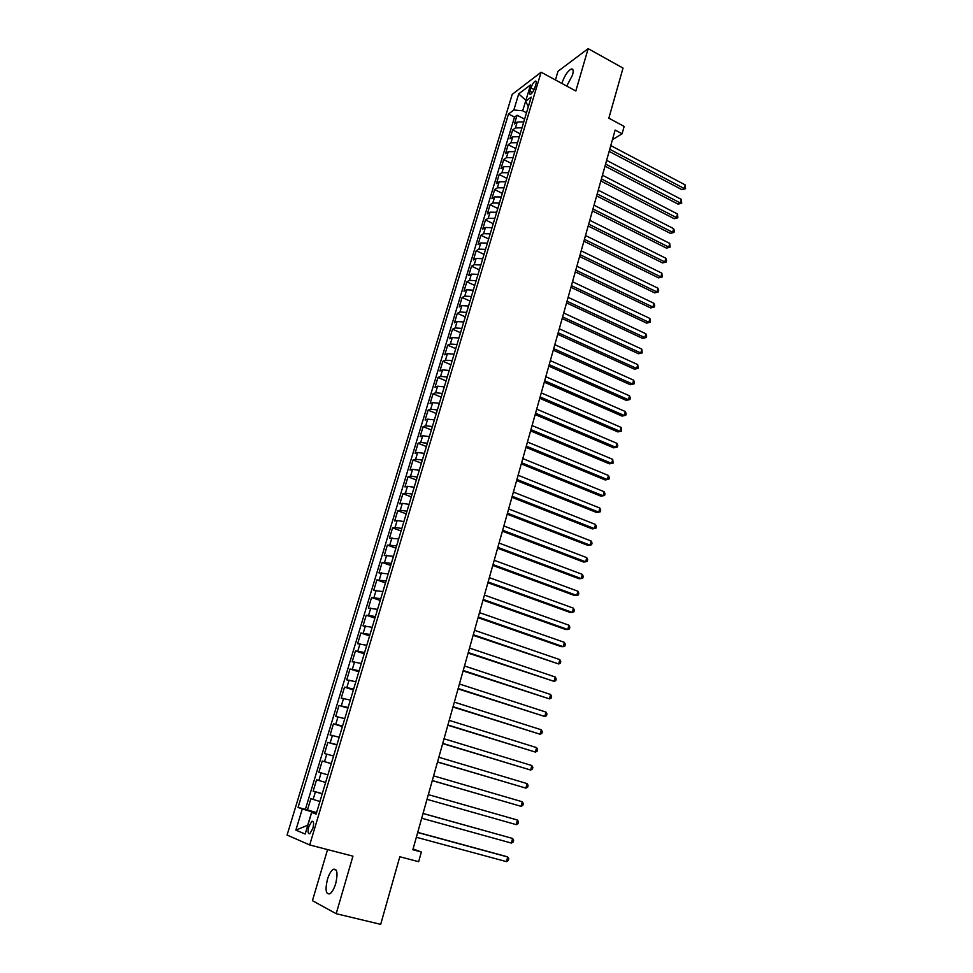 <?xml version="1.0" encoding="UTF-8"?>
<svg xmlns="http://www.w3.org/2000/svg" width="973" height="973" viewBox="0 0 973 973"><rect width="100%" height="100%" fill="white"/><g stroke="black" fill="none" stroke-linecap="round" stroke-linejoin="round"><path stroke-width="1.46" d="M335.709 883.557C338.057 873.146 337.23 868.403 333.204 869.303C330.954 870.908 329.032 874.301 327.414 879.495C325.031 889.894 325.87 894.649 329.92 893.786C332.17 892.168 334.092 888.763 335.709 883.557M566.736 86.062L572.513 75.091C573.681 70.676 573.255 68.645 571.26 68.998C567.673 71.029 564.632 75.602 562.114 82.693L561.908 83.459M312.88 828.315C314.109 823.146 313.744 820.835 311.798 821.346L308.806 826.673C307.577 831.83 307.93 834.153 309.888 833.642L312.88 828.315M327.56 849.575L312.43 900.682L336.184 913.708L380.674 924.35L399.806 856.751L418.658 861.701L421.358 852.007L413.075 848.955M512.212 94.381L287.084 835.041L309.694 844.953L541.11 72.209L512.212 94.381M541.11 72.209L575.834 90.988L588.154 48.65L557.991 71.309L555.437 79.956M588.154 48.65L623.024 68.086L608.843 118.183L624.155 126.417L622.088 133.787L615.143 130.066L412.844 849.745L421.358 852.007M523.778 121.868L517.21 122.026L514.425 124.033L517.077 115.228L524.593 119.156M522.002 127.791L515.435 127.937L512.649 129.932L520.19 133.824M512.649 129.932L509.974 138.786L512.747 136.828L519.327 136.707M514.851 151.642L508.271 151.715L505.498 153.612L508.186 144.709L515.763 148.577M510.339 166.663L503.759 166.687L500.998 168.536L503.698 159.572L511.311 163.415M505.814 181.769L499.21 181.756L496.461 183.556L499.185 174.532L506.836 178.351M501.253 196.972L494.649 196.911L491.912 198.65L494.649 189.577L502.336 193.372M496.668 212.272L490.051 212.163L487.327 213.853L490.076 204.719L497.799 208.49M492.046 227.658L485.43 227.5L482.717 229.129L485.478 219.947L493.238 223.681M487.4 243.141L480.784 242.934L478.071 244.515L480.857 235.271L488.653 238.981M482.73 258.709L476.101 258.465L473.401 259.986L476.211 250.693L484.031 254.367M478.035 274.386L471.394 274.094L468.706 275.554L471.528 266.201L479.397 269.849M473.304 290.149L466.663 289.82L463.987 291.207L466.821 281.805L474.727 285.417M468.536 306.021L461.895 305.631L459.232 306.969L462.09 297.495L470.02 301.095M463.756 321.978L457.103 321.552L454.452 322.817L457.322 313.294L465.289 316.857M458.94 338.045L452.275 337.57L449.635 338.774L452.53 329.19L460.533 332.717M454.087 354.208L447.422 353.673L444.795 354.829L447.702 345.184L455.741 348.675M449.21 370.47L442.533 369.898L439.918 370.981L442.849 361.275L450.925 364.741M444.296 386.84L437.619 386.208L435.016 387.23L437.959 377.463L446.084 380.893M439.358 403.309L432.669 402.627L430.078 403.576L433.046 393.761L441.207 397.154M434.384 419.886L427.694 419.156L425.116 420.032L428.096 410.144L436.293 413.513M429.385 436.573L422.683 435.782L420.117 436.597L423.121 426.648L431.355 429.981M424.35 453.357L417.648 452.506L415.094 453.26L418.11 443.25L426.393 446.546M419.278 470.251L412.564 469.351L410.034 470.032L413.075 459.949L421.394 463.221M414.182 487.242L407.468 486.293L404.938 486.901L408.003 476.77L416.359 479.993M409.049 504.355L402.323 503.345L399.818 503.892L402.895 493.688L411.287 496.875M403.88 521.577L397.154 520.519L394.661 520.981L397.762 510.716L406.191 513.866M398.687 538.908L389.468 538.178L392.581 527.853L401.071 530.966M393.457 556.349L384.25 555.498L387.388 545.087L395.902 548.176M388.191 573.912L378.984 572.915L382.146 562.455L390.708 565.495M382.888 591.584L373.693 590.453L376.879 579.92L385.478 582.924M377.548 609.366L368.378 608.101L371.577 597.507L380.224 600.475M372.173 627.281L363.014 625.87L366.237 615.204L374.921 618.123M366.772 645.294L357.614 643.749L360.861 633.009L369.594 635.904M361.336 663.44L352.19 661.749L355.449 650.937L364.23 653.783M355.85 681.708L346.716 679.872L350 668.986L358.83 671.796M350.341 700.086L341.219 698.115L344.527 687.157L353.394 689.918M344.783 718.597L335.673 716.469L339.005 705.437L347.92 708.162M339.2 737.23L330.102 734.956L333.447 723.851L342.411 726.527M333.569 755.985L324.483 753.552L327.865 742.375L336.865 745.014M318.84 772.282L327.913 774.849L318.84 772.282L322.233 761.032L331.282 763.623M325.627 782.45L316.566 779.811L313.148 791.134L322.27 793.652M530.93 87.911L529.944 91.194C529.324 93.481 529.519 94.503 530.528 94.272C532.207 93.213 533.678 90.951 534.907 87.461L535.904 84.152C536.512 81.89 536.33 80.868 535.332 81.1C533.642 82.158 532.17 84.432 530.93 87.911L534.092 89.601M316.334 813.44L311.676 812.443L316.14 814.097L531.209 97.105L525.639 101.253L528.339 106.665M311.676 812.443L305.181 834.043L295.865 830.127L302.275 808.952L298.054 807.395L508.526 113.963L513.829 110.022L518.718 93.882L530.565 84.87L525.639 101.253M517.077 115.228L514.535 117.101L305.388 809.366L316.59 812.589M319.91 801.509L310.861 798.711L307.419 810.12M322.209 793.871L313.148 791.134M322.233 761.032L331.306 763.513M327.865 742.375L336.95 744.71M333.447 723.851L342.557 726.028M339.005 705.437L348.127 707.48M344.527 687.157L353.649 689.042M350 668.986L359.146 670.725M355.449 650.937L364.595 652.542M360.861 633.009L370.02 634.469M366.237 615.204L375.408 616.517M371.577 597.507L380.759 598.687M376.879 579.92L386.074 580.966M382.146 562.455L391.353 563.367M387.388 545.087L396.595 545.877M392.581 527.853L395.074 527.415L401.813 528.497M397.762 510.716L400.268 510.205L406.982 511.239M402.895 493.688L405.413 493.104L412.126 494.077M408.003 476.77L410.533 476.113L417.247 477.038M413.075 459.949L415.617 459.232L422.318 460.095M418.11 443.25L420.677 442.46L427.378 443.274M423.121 426.648L425.688 425.785L432.389 426.551M428.096 410.144L430.686 409.232L437.376 409.925M433.046 393.761L435.649 392.764L442.326 393.42M437.959 377.463L440.574 376.405L447.252 377.013M442.849 361.275L445.464 360.156L452.141 360.703M447.702 345.184L450.341 344.004L456.994 344.503M452.53 329.19L455.169 327.95L461.834 328.4M457.322 313.294L459.974 311.992L466.626 312.394M462.09 297.495L464.753 296.133L471.406 296.485M466.821 281.805L469.509 280.37L476.138 280.674M471.528 266.201L474.228 264.705L480.857 264.972M476.211 250.693L478.911 249.137L485.539 249.356M480.857 235.271L483.581 233.666L490.197 233.836M485.478 219.947L488.203 218.293L494.819 218.414M490.076 204.719L492.812 203.004L499.417 203.077M494.649 189.577L497.398 187.801L503.99 187.838M499.185 174.532L501.946 172.708L508.538 172.695M503.698 159.572L506.471 157.687L513.051 157.638M508.186 144.709L510.959 142.763L517.539 142.666M525.858 100.511L522.671 110.776L513.829 110.022M526.502 112.783L522.671 110.776M336.184 913.708L352.944 856.155L309.694 844.953M612.431 139.723L622.088 133.787M525.894 100.365L518.718 93.882M316.456 813.027L311.774 811.762L307.711 825.262L295.865 830.127M514.535 117.101L508.526 113.963M305.388 809.366L298.054 807.395M302.275 808.952L311.774 811.762M609.147 151.387L681.939 189.674L684.238 188.507L609.743 149.27M685.187 184.894L685.539 188.677L684.238 188.507L685.187 184.894L610.776 145.585M685.539 188.677L681.939 189.674M604.999 166.14L678.108 204.16L680.395 203.029L605.583 164.06M681.355 199.392L681.72 203.175L680.395 203.029L681.355 199.392L606.629 160.35M681.72 203.175L678.108 204.16M600.827 180.978L674.253 218.73L676.539 217.636L601.399 178.935M677.512 213.975L677.865 217.757L676.539 217.636L677.512 213.975L602.445 175.213M677.865 217.757L674.253 218.73M596.631 195.901L670.385 233.386L672.659 232.328L597.191 193.907M673.632 228.643L674.386 230.954L673.997 232.425L672.659 232.328L673.632 228.643L598.249 190.161M673.997 232.425L670.385 233.386M592.411 210.91L666.481 248.127L668.755 247.106L592.958 208.964M669.74 243.396L670.105 247.166L668.755 247.106L669.74 243.396L594.016 205.194M670.105 247.166L666.481 248.127M588.166 226.016L662.564 262.941L664.839 261.968L588.701 224.118M665.824 258.234L666.59 260.521L666.189 262.017L664.839 261.968L665.824 258.234L589.772 220.312M666.189 262.017L662.564 262.941M583.897 241.207L658.612 277.864L660.886 276.916L584.42 239.346M661.871 273.17L662.26 276.94L660.886 276.916L661.871 273.17L585.491 235.539M662.26 276.94L658.612 277.864M579.604 256.495L654.647 292.861L656.921 291.949L580.115 254.683M657.906 288.178L658.697 290.441L658.295 291.949L656.921 291.949L657.906 288.178L581.185 250.839M658.295 291.949L654.647 292.861M575.274 271.868L650.657 307.942L652.919 307.079L575.773 270.105M653.917 303.284L654.707 305.534L654.306 307.054L652.919 307.079L653.917 303.284L576.867 266.237M654.306 307.054L650.657 307.942M570.932 287.339L646.644 323.121L648.906 322.294L571.419 285.624M649.915 318.475L650.305 322.245L648.906 322.294L649.915 318.475L572.501 281.732M650.305 322.245L646.644 323.121M566.554 302.907L642.606 338.385L644.856 337.595L567.028 301.229M645.877 333.763L646.68 335.989L646.267 337.522L644.856 337.595L645.877 333.763L568.123 297.324M646.267 337.522L642.606 338.385M562.151 318.572L638.543 353.746L640.793 352.992L562.613 316.943M641.815 349.137L642.216 352.895L640.793 352.992L641.815 349.137L563.72 313.002M642.216 352.895L638.543 353.746M557.724 334.323L634.457 369.193L636.707 368.487L558.174 332.742M637.729 364.607L638.142 368.353L636.707 368.487L637.729 364.607L559.28 328.789M638.142 368.353L634.457 369.193M553.272 350.171L630.346 384.736L632.596 384.067L553.698 348.65M633.618 380.163L634.445 382.353L634.031 383.909L632.596 384.067L633.618 380.163L554.817 344.661M634.031 383.909L630.346 384.736M548.784 366.128L626.211 400.365L628.449 399.745L549.198 364.644M629.482 395.816L630.322 397.981L629.908 399.55L628.449 399.745L629.482 395.816L550.329 360.63M629.908 399.55L626.211 400.365M544.272 382.17L622.051 416.091L624.289 415.507L544.673 380.735M625.335 411.555L626.174 413.72L625.748 415.301L624.289 415.507L625.335 411.555L545.817 376.709M625.748 415.301L622.051 416.091M539.735 398.322L617.867 431.915L620.093 431.367L540.124 396.935M621.151 427.402L621.577 431.136L620.093 431.367L621.151 427.402L541.268 392.885M621.577 431.136L617.867 431.915M535.174 414.559L613.659 447.835L615.885 447.337L535.539 413.233M616.943 443.335L617.794 445.464L617.369 447.069L615.885 447.337L616.943 443.335L536.695 409.147M617.369 447.069L613.659 447.835M530.577 430.905L609.426 463.853L611.64 463.391L530.93 429.64M612.71 459.365L613.148 463.099L611.64 463.391L612.71 459.365L532.085 425.529M613.148 463.099L609.426 463.853M525.955 447.361L605.17 479.957L607.371 479.543L526.296 446.133M608.441 475.493L609.317 477.609L608.891 479.215L607.371 479.543L608.441 475.493L527.451 441.997M521.297 463.914L600.876 496.169L603.078 495.792L521.625 462.747M604.16 491.73L605.036 493.822L604.61 495.439L603.078 495.792L604.16 491.73L522.793 458.587M516.614 480.565L596.558 512.479L598.76 512.151L516.931 479.458M599.842 508.052L600.73 510.132L600.305 511.774L598.76 512.151L599.842 508.052L518.11 475.262M511.907 497.325L592.229 528.886L594.418 528.607L512.199 496.266M595.512 524.483L596.4 526.551L595.962 528.193L594.418 528.607L595.512 524.483L513.391 492.058M507.164 514.194L587.862 545.391L590.052 545.16L507.444 513.197M591.146 541.012L592.046 543.056L591.608 544.722L590.052 545.16L591.146 541.012L508.636 508.952M502.396 531.173L583.459 562.005L585.649 561.81L502.664 530.224M586.755 557.638L587.668 559.682L587.218 561.348L585.649 561.81L586.755 557.638L503.856 525.955M497.592 548.249L579.044 578.716L581.222 578.582L497.835 547.361M582.328 574.374L583.253 576.393L582.803 578.071L581.222 578.582L582.328 574.374L499.052 543.068M492.764 565.447L574.593 595.537L576.77 595.44L492.995 564.608M577.889 591.219L578.813 593.226L578.363 594.904L576.77 595.44L577.889 591.219L494.211 560.29M487.899 582.742L570.117 612.455L572.282 612.406L488.118 581.976M573.413 608.161L574.35 610.144L573.9 611.847L572.282 612.406L573.413 608.161L489.334 577.621M482.997 600.159L565.617 629.482L567.782 629.495L483.204 599.441M568.913 625.213L569.85 627.184L569.4 628.899L567.782 629.495L568.913 625.213L484.432 595.062M478.071 617.685L561.08 646.619L563.233 646.668L478.254 617.028M564.376 642.362L565.325 644.321L564.875 646.048L563.233 646.668L564.376 642.362L479.494 612.625M473.121 635.32L558.672 663.963L473.279 634.724M559.816 659.633L560.776 661.567L560.326 663.306L558.672 663.963L559.816 659.633L474.532 630.285M468.122 653.078L554.075 681.368L468.281 652.542M555.23 677.001L556.203 678.935L555.741 680.674L554.075 681.368L555.23 677.001L469.533 648.079M463.112 670.944L549.453 698.882L463.233 670.47M550.609 694.491L551.594 696.4L551.132 698.152L549.453 698.882L550.609 694.491L464.498 665.982M458.052 688.92L544.795 716.505L458.161 688.519M545.962 712.09L546.96 713.975L546.485 715.739L544.795 716.505L545.962 712.09L459.438 683.995M452.968 707.018L540.112 734.238L453.053 706.678M541.292 729.786L542.289 731.672L541.815 733.447L540.112 734.238L541.292 729.786L454.342 702.129M447.835 725.25L535.405 752.08L447.921 724.97M536.585 747.617L537.595 749.465L537.12 751.253L535.405 752.08L536.585 747.617L449.21 720.385M442.691 743.591L530.662 770.044L442.739 743.372M531.842 765.544L532.863 767.381L532.389 769.181L530.662 770.044L531.842 765.544L444.041 738.762M437.497 762.041L525.882 788.13L437.534 761.908M527.074 783.593L528.108 785.418L527.634 787.23L525.882 788.13L527.074 783.593L438.847 757.262M432.267 780.626L521.078 806.325L432.292 780.553M522.282 801.764L523.316 803.564L522.842 805.389L521.078 806.325L522.282 801.764L433.605 775.882M517.454 820.044L518.5 821.832L518.013 823.669L516.237 824.642L427.013 799.332L516.237 824.642L517.454 820.044L428.339 794.625M423.036 813.501L512.589 838.458L511.372 843.068L421.698 818.232M423.048 813.452L512.589 838.458L513.647 840.222L513.16 842.059L511.372 843.068M417.697 832.499L507.699 856.982L506.471 861.628L416.359 837.267M417.721 832.377L505.632 856.289L507.699 856.982L508.77 858.721L508.283 860.582L506.471 861.628M515.435 127.937L517.21 122.026M313.111 799.49L315.398 791.876M318.828 780.492L321.114 772.939M324.52 761.628L326.782 754.124M330.163 742.885L332.413 735.43M335.77 724.277L337.996 716.858M341.341 705.778L343.554 698.419M346.875 687.412L349.076 680.103M352.372 669.169L354.561 661.908M357.833 651.034L360.01 643.822M363.257 633.034L365.422 625.858M368.645 615.143L370.798 608.016M373.997 597.361L376.137 590.283M379.324 579.701L381.44 572.671M384.603 562.163L386.719 555.182M389.857 544.734L391.949 537.789M395.074 527.415L397.154 520.519M400.268 510.205L402.323 503.345M405.413 493.104L407.468 486.293M410.533 476.113L412.564 469.351M415.617 459.232L417.648 452.506M420.677 442.46L422.683 435.782M425.688 425.785L427.694 419.156M430.686 409.232L432.669 402.627M435.649 392.764L437.619 386.208M440.574 376.405L442.533 369.898M445.464 360.156L447.422 353.673M450.341 344.004L452.275 337.57M455.169 327.95L457.103 321.552M459.974 311.992L461.895 305.631M464.753 296.133L466.663 289.82M469.509 280.37L471.394 274.094M474.228 264.705L476.101 258.465M478.911 249.137L480.784 242.934M483.581 233.666L485.43 227.5M488.203 218.293L490.051 212.163M492.812 203.004L494.649 196.911M497.398 187.801L499.21 181.756M501.946 172.708L503.759 166.687M506.471 157.687L508.271 151.715M510.959 142.763L512.747 136.828M532.401 92.496L529.944 91.194M336.22 870.069L333.204 869.303M573.012 69.959L571.26 68.998M313.282 821.747L311.798 821.346M536.196 81.562L535.332 81.1"/></g></svg>
